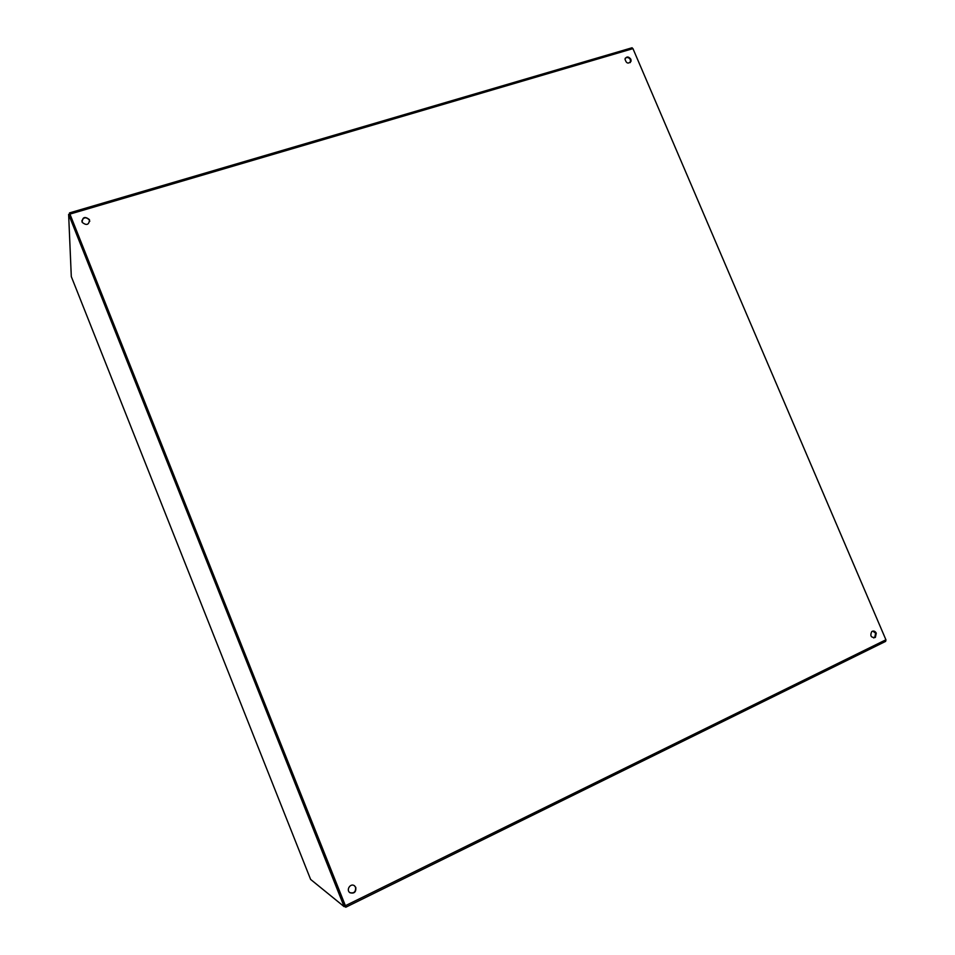 <?xml version="1.0" encoding="UTF-8"?>
<svg xmlns="http://www.w3.org/2000/svg" width="955" height="955" viewBox="0 0 955 955"><rect width="100%" height="100%" fill="white"/><g stroke="black" fill="none" stroke-linecap="round" stroke-linejoin="round"><path stroke-width="1.43" d="M89.758 221.357L89.4 220.02C86.105 216.773 83.574 217.107 81.796 221.047M630.288 62.576L630.431 59.771C629.023 57.491 627.316 56.954 625.334 58.136M349.733 892.555L349.817 892.615C354.007 893.617 355.917 891.851 355.558 887.291L354.341 885.679M873.67 637.94L874.72 637.451L875.628 633.213L872.798 631.1M345.268 905.973L69.93 214.159M89.507 219.841C88.982 224.926 86.535 225.762 82.166 222.348C82.405 217.048 84.816 216.117 89.4 219.59L89.507 219.841M630.861 59.258L631.088 61.168C628.306 64.236 626.277 63.531 624.976 59.043C626.599 56.273 628.557 56.345 630.861 59.258M355.809 887.47C356.167 892.03 354.257 893.796 350.055 892.794C345.638 890.191 350.521 882.611 354.544 885.822L355.809 887.47M876.272 633.165L875.365 637.403C871.056 637.845 869.85 635.899 871.736 631.589C873.574 630.551 875.09 631.076 876.272 633.165M631.792 47.846L632.95 48.633L885.918 639.778L885.643 641.378L345.853 907.19M344.719 906.379L345.77 907.226L345.4 905.71L69.476 214.111M632.914 48.55L886.013 640.017M344.146 906.653L310.614 879.412L71.303 276.568L68.629 214.362L344.146 906.653L345.376 906.044L69.894 213.992L68.629 214.362M70.085 214.051L632.95 48.633M885.918 639.778L345.4 905.71M874.72 637.451L875.365 637.403M632.115 47.75L69.512 212.905"/></g></svg>
